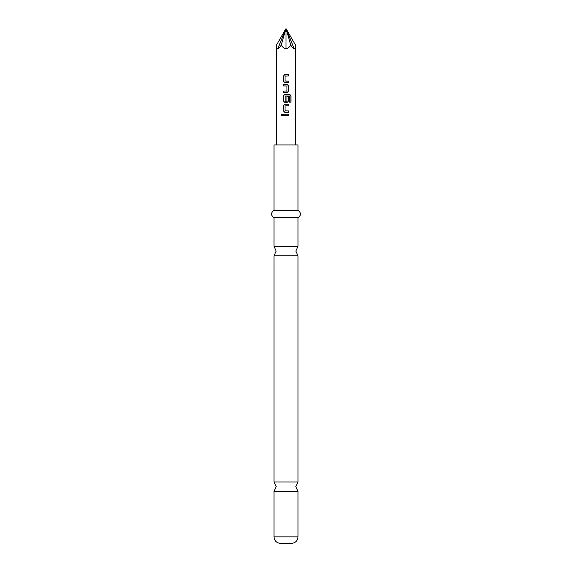 <?xml version="1.0" encoding="UTF-8"?>
<svg xmlns="http://www.w3.org/2000/svg" width="572" height="572" viewBox="0 0 572 572"><rect width="100%" height="100%" fill="white"/><g stroke="black" fill="none" stroke-linecap="round" stroke-linejoin="round"><path stroke-width="0.86" d="M281.016 114.936L281.853 113.985L282.732 114.936L281.853 115.88L281.016 114.936L281.889 113.985M297.998 536.858C297.647 540.797 295.467 542.978 291.455 543.4L280.545 543.4C276.533 542.978 274.353 540.797 274.002 536.858L297.998 536.858L297.998 491.398L274.002 491.398L276.183 486.686L274.002 481.974L297.998 481.974L297.998 255.813L274.002 255.813L276.183 251.101L274.002 246.389L297.998 246.389L297.998 217.653C301.33 215.272 301.33 212.848 297.998 210.382L297.998 144.938L274.002 144.938L274.002 210.382L297.998 210.382M286 82.661L284.935 82.661L283.512 81.238L283.512 75.89L284.935 74.467L288.488 74.467L288.488 75.997L285.035 76.097L285.035 81.031L288.488 81.138L288.488 82.661L284.949 82.661L283.555 81.238L283.555 75.89L284.949 74.467M286 81.138L288.445 81.138L288.445 82.661M283.555 92.585L283.555 91.062M286 85.922L283.555 85.922L283.555 84.391L287.065 84.391L288.488 85.821L288.488 91.162L287.065 92.585L283.519 92.585L283.512 91.062L286.965 90.962L286.965 86.022L283.512 85.922L283.512 84.391L286 84.391M286.965 96.711L288.488 96.711L288.488 101.087L287.065 102.51L284.935 102.51L283.519 101.087L283.519 95.746L284.935 94.316L289.697 94.316L290.962 95.746L290.962 102.159L289.604 102.159L289.511 96.01L285.142 96.01L285.142 101.151L286.965 101.051L286.965 96.711L288.445 96.711L288.445 101.087L287.051 102.51L285.785 102.51M284.935 102.51L283.555 101.087L283.555 95.746L284.949 94.316M286.801 101.151L285.142 101.151M288.445 110.911L288.445 112.441L284.949 112.441L283.555 111.011L283.555 105.67L284.949 104.24L288.488 104.24L288.488 105.77L285.035 105.87L285.035 110.811L288.488 110.911L288.488 112.441L284.935 112.441L283.512 111.011L283.519 105.67L284.935 104.24L286 104.24M283.548 115.694L283.555 114.171L288.488 114.164L288.488 115.694L283.512 115.694L283.512 114.171L286 114.171M295.595 144.938L295.595 45.224C295.588 47.326 295.159 48.563 294.315 48.935C293.45 48.563 292.278 47.326 290.798 45.224C289.31 47.326 287.709 48.563 286 48.935C284.291 48.563 282.69 47.326 281.202 45.224C279.722 47.326 278.55 48.563 277.685 48.935C276.841 48.563 276.412 47.326 276.405 45.224L286 28.6L281.202 45.224M285.149 110.911L286 110.911M286 75.997L285.135 75.997M274.002 246.389L274.002 217.653L297.998 217.653M290.798 45.224L286 28.6L277.685 48.935M295.595 45.224L286 28.6L286 48.935M286 28.6L294.315 48.935M288.452 114.164L288.488 115.694M288.452 115.694L286 115.694M281.882 115.88L281.088 114.936M288.445 104.24L288.488 105.77M288.445 105.77L286 105.77M286 94.316L289.639 94.316L290.891 95.746L290.891 102.159L289.546 102.159M287.051 84.391L288.445 85.821L288.488 91.162M288.445 91.162L287.051 92.585M286 91.062L286.851 91.062M286 74.467L288.445 74.467L288.445 75.997M297.998 491.398L295.817 486.686L297.998 481.974M297.998 255.813L295.817 251.101L297.998 246.389M276.405 144.938L276.405 45.224M274.002 217.653C270.67 215.272 270.67 212.848 274.002 210.382M274.002 481.974L274.002 255.813M274.002 536.858L274.002 491.398"/></g></svg>
